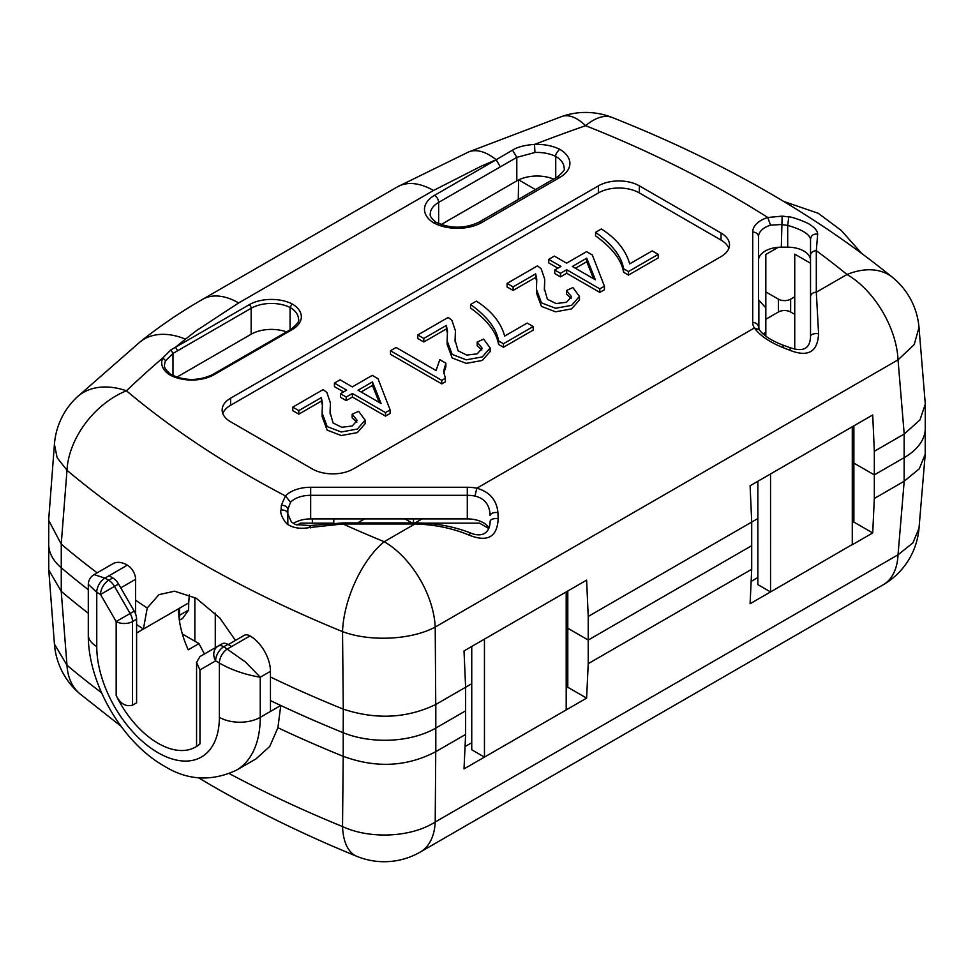 <?xml version="1.0" encoding="UTF-8"?>
<svg xmlns="http://www.w3.org/2000/svg" width="974" height="974" viewBox="0 0 974 974"><rect width="100%" height="100%" fill="white"/><g stroke="black" fill="none" stroke-linecap="round" stroke-linejoin="round"><path stroke-width="1.46" d="M256.004 758.88L269.749 746.437L277.907 727.736L280.768 705.48A1120.465 646.894 0 0 0 343.213 732.716A72.246 41.712 0 0 0 435.804 728.065L465.621 710.85L465.621 734.445L464.014 768.912L484.443 757.115L471.745 749.785L471.745 646.456M484.443 757.115L586.616 698.127L567.793 687.254L566.198 688.168M566.198 709.693L566.198 591.936L484.443 639.127L484.455 756.883M751.709 569.266L588.223 663.659L588.223 640.052L751.709 545.671L751.709 569.266L750.102 603.734L770.544 591.936L757.845 584.607L757.845 481.29M852.274 426.758L852.274 544.746L872.716 532.948L853.881 522.076L852.287 523.001M770.544 591.936L852.287 544.515M852.287 426.77L770.544 473.948L770.556 591.705M109.015 575.756L104.936 578.118L94.101 574.599L112.96 563.702A28.903 16.68 60 0 1 127.411 565.139L109.015 575.756L112.789 577.935A11.554 6.672 60 0 1 118.56 584.035L134.217 611.136A11.554 6.672 60 0 1 136.603 619.196L132.525 621.546A11.554 6.672 -120 0 0 130.126 613.498L116.174 621.546L100.529 594.444A11.554 6.672 -60 0 1 108.698 580.285A11.554 6.672 60 0 1 114.482 586.397L100.529 594.444L96.755 592.277L88.293 584.339M312.35 523.148L312.35 518.911M120.959 726.19L79.965 693.865A72.246 72.246 0 0 1 54.422 644.07L66.987 665.23L61.228 591.352L48.773 569.985L48.7 544.271A72.246 41.712 0 0 0 61.265 567.781A1120.465 646.894 0 0 0 88.293 589.66A1120.465 646.894 0 0 1 61.265 567.781A72.246 41.712 180 0 1 48.7 544.271L48.773 518.57L54.422 444.302L57.149 457.695L66.987 470.284A72.246 48.639 -49.9 0 1 126.462 390.805A1043.568 602.504 0 0 0 248.894 475.836A1043.568 602.504 0 0 0 285.431 495.936L281.34 505.287C285.126 505.323 287.293 506.724 287.829 509.451L287.829 524.402M277.907 727.736A1120.465 646.894 0 0 0 343.213 756.311L342.531 826.561C370.108 839.43 411.418 837.396 435.208 822.007L898.028 554.803L912.881 542.92L918.993 528.31M199.962 669.917L196.565 662.442L199.962 656.573L217.993 646.164A11.554 9.436 60 0 0 215.607 660.883L199.962 669.917L199.962 743.868A75.144 43.38 -120 0 1 195.628 747.009A75.144 43.38 -120 0 1 158.068 743.296A75.144 43.38 -120 0 1 116.174 695.497C120.289 703.739 125.731 706.966 132.525 705.164L136.603 702.814L136.603 619.196M228.245 644.593L244.243 635.352A11.554 6.672 60 0 1 250.026 635.925A28.903 16.68 60 0 1 270.455 671.317L260.241 677.222C244.937 674.629 231.313 669.917 219.369 663.063L215.607 660.883A11.554 6.672 120 0 1 223.777 646.736A11.554 6.672 -120 0 0 217.993 646.164L222.084 643.802A11.554 6.672 60 0 1 227.867 644.374L223.777 646.736L245.582 662.089L260.241 677.222L260.241 717.339A28.903 16.68 180 0 1 219.369 717.339L219.369 663.063A11.554 6.672 120 0 1 227.539 648.903L231.629 646.541L227.867 644.374M127.411 565.139A11.554 6.672 60 0 1 135.581 579.299L135.581 614.034M270.455 671.317L270.455 711.434L280.768 705.48M204.418 654.004L198.988 643.595L188.238 649.804A75.144 43.38 60 0 1 178.498 608.787L136.603 632.978M853.881 425.833L853.881 463.088L852.287 464.001L853.881 463.088L874.323 474.886L853.881 463.088L853.881 522.076M567.793 687.254L567.793 628.254L588.223 640.052L751.709 545.671L751.709 522.076L757.845 518.533L588.223 616.457L586.616 580.139L464.014 650.924L465.621 687.254L435.804 704.47L435.804 728.065A72.246 41.712 180 0 1 343.213 732.716L343.286 709.145C376.061 719.908 406.876 718.362 435.743 704.494L435.804 704.47M757.845 577.533L751.149 581.393M567.793 591.011L567.793 628.254L566.198 629.18L567.793 628.254L588.223 640.052L588.223 616.457M471.745 683.711L465.621 687.254L471.745 683.711M471.745 742.699L465.048 746.571M588.223 663.659L586.616 698.127M343.286 756.335C376.049 768.352 406.864 766.806 435.743 751.697L435.208 822.007A72.246 41.712 60 0 1 420.318 852.031L883.126 584.826A72.246 41.712 60 0 0 898.028 554.803L904.201 481.229L874.323 498.481L874.323 474.886L904.14 457.67A72.246 41.712 0 0 0 925.3 428.17A72.246 41.712 180 0 1 904.14 457.67L874.323 474.886L874.323 451.291L872.716 414.961L750.102 485.758L751.709 522.076M874.323 498.481L872.716 532.948M465.621 734.445L435.743 751.697M48.7 520.396L61.265 544.186L61.265 591.376A1120.465 646.894 0 0 0 88.293 613.255M904.201 481.229L919.286 468.811L925.215 454.261L925.3 404.113L919.967 419.928L904.201 434.039L898.028 359.856A72.246 41.712 -120 0 0 847.003 274.498A1043.568 602.504 0 0 0 816.309 250.695A5.783 4.724 180 0 0 810.526 255.419L810.526 239.336C811.099 235.355 813.485 233.638 817.661 234.186L816.309 250.695L816.309 292.212L818.586 333.814A5.783 2.837 180 0 0 810.526 336.42L810.526 255.419M198.988 643.595L182.369 634.001M333.802 518.911L333.802 523.099M413.5 518.911L413.5 522.916M411.88 522.916L404.965 518.911M364.519 518.911L357.604 522.916M422.046 518.911L415.119 522.916M215.278 613.145L215.278 647.722M194.849 597.488L194.849 641.209M292.772 407.132L298.799 410.614L321.347 397.599L322.455 403.126L322.126 413.013L327.167 426.588L341.229 431.993L357.312 429.071L365.14 420.147L358.615 411.284L352.162 414.254L357.227 420.439L352.198 426.003L341.74 427.269L333.071 422.984L330.064 412.319L330.429 402.993L326.862 392.485L323.161 389.588L292.772 407.132L292.772 410.675L298.799 414.157L321.347 401.13L322.418 405.221M352.162 414.254L352.162 417.797L356.813 422.156M330.101 414.011L330.417 406.048M321.347 397.599L321.347 401.13M322.126 413.037L322.126 416.568L327.167 430.131L341.229 435.536L357.312 432.614L365.14 423.69L365.153 420.123M298.799 410.614L298.799 414.157M361.123 391.986L372.445 385.436L379.239 402.445M381.077 403.504L358.055 390.209L372.445 381.905L381.077 403.504M352.308 386.897L340.072 379.823L334.423 383.086L346.659 390.148L340.45 393.739L346.196 397.051L352.405 393.472L385.509 412.586L390.124 409.92L377.997 378.691L372.251 375.38L352.308 386.897M372.445 381.905L372.445 385.436M390.124 409.92L390.124 413.463L385.509 416.129L385.509 412.586M352.405 393.472L352.405 397.015L385.509 416.129M346.196 397.051L346.196 400.594L352.405 397.015M340.45 393.739L340.45 397.282L346.196 400.594M334.423 383.086L334.423 386.629L343.591 391.925M396.101 347.474L390.464 350.737L441.758 380.347L445.398 378.253L443.584 371.301L445.873 363.168L439.81 359.674L436.072 370.546L396.101 347.474M445.873 363.168L445.873 366.711L443.681 373.419M441.758 380.347L441.758 383.89L445.398 381.784L445.398 378.253M390.464 350.737L390.464 354.28L441.758 383.89M417.785 334.959L423.812 338.441L446.36 325.426L447.468 330.953L447.139 340.839L452.179 354.414L466.242 359.82L482.313 356.898L490.153 347.974L483.628 339.11L477.175 342.081L482.24 348.266L477.199 353.83L466.753 355.096L458.084 350.81L455.077 340.145L455.442 330.819L451.875 320.3L448.174 317.414L417.785 334.959L417.785 338.502L423.812 341.984L446.36 328.956L447.431 333.035M477.175 342.081L477.175 345.624L481.826 349.983M455.114 341.837L455.43 333.863M446.36 325.426L446.36 328.956M447.127 340.851L447.127 344.394L452.179 357.957L466.242 363.363L482.313 360.441L490.153 351.517L490.166 347.949M423.812 338.441L423.812 341.984M533.216 326.534L527.19 323.064L504.678 336.054C500.867 322.418 491.432 310.779 476.371 301.136L470.564 304.485C487.243 316.574 496.582 328.713 498.578 340.9L503.461 343.725L533.216 326.534L533.216 330.076L503.461 347.255L503.461 343.725M498.578 340.9L498.578 344.443L503.461 347.255M498.578 344.443C496.582 332.256 487.243 320.117 470.564 308.028L470.564 304.485M507.077 283.41L513.103 286.892L535.651 273.877L536.759 279.404L536.431 289.29L541.459 302.865L555.533 308.271L571.604 305.349L579.433 296.425L572.907 287.561L566.454 290.532L571.519 296.717L566.491 302.281L556.044 303.547L547.376 299.262L544.369 288.584L544.734 279.27L541.154 268.751L537.465 265.865L507.077 283.41L507.077 286.953L513.103 290.422L535.651 277.407L536.723 281.486M566.454 290.532L566.454 294.075L571.117 298.434M544.405 290.276L544.722 282.314M535.651 273.877L535.651 277.407M536.431 292.821L541.459 306.408L555.533 311.814L571.604 308.892L579.433 299.968M513.103 286.892L513.103 290.422M575.415 268.252L586.75 261.714L593.543 278.722M595.382 279.781L572.347 266.486L586.75 258.171L595.382 279.781M566.6 263.163L554.364 256.101L548.727 259.364L560.951 266.426L554.742 270.017L560.5 273.329L566.71 269.749L599.814 288.864L604.428 286.198L592.302 254.969L586.555 251.645L566.6 263.163M586.75 258.171L586.75 261.714M604.428 286.198L604.428 289.741L599.814 292.395L599.814 288.864M566.71 269.749L566.71 273.28L599.814 292.395M560.5 273.329L560.5 276.872L566.71 273.28M554.742 270.017L554.742 273.548L560.5 276.872M548.727 259.364L548.727 262.907L557.895 268.191M658.229 254.36L652.203 250.89L629.691 263.881C625.88 250.245 616.445 238.593 601.384 228.963L595.577 232.311C612.256 244.401 621.595 256.539 623.591 268.727L628.474 271.539L658.229 254.36L658.229 257.903L628.474 275.082L628.474 271.539M623.591 268.727L623.591 272.27L628.474 275.082M623.591 272.27C621.595 260.07 612.256 247.932 595.577 235.854L595.577 232.311M810.526 239.336C809.686 234.223 802.077 229.572 787.698 225.408L781.331 224.531L770.519 225.152L767.78 217.494A1043.568 602.504 0 0 0 585.642 125.695A1353.653 781.525 0 0 0 534.519 144.432A34.394 19.857 180 0 1 559.673 149.278C556.617 152.407 555.302 154.793 555.74 156.449L555.74 177.852M534.519 144.432L534.945 152.48L516.804 157.374L438.641 202.397A5.783 3.336 -120 0 0 434.55 195.324L496.18 159.748L500.271 166.822M436.108 222.291L432.98 222.425A34.394 19.857 180 0 1 434.55 195.324M534.519 144.408C524.755 145.102 517.413 147.013 512.531 150.142L496.18 159.724A72.246 34.394 67.5 0 0 468.518 151.993L561.864 116.466A72.246 30.486 -109.2 0 1 585.642 125.695A72.246 33.384 -68.4 0 1 612.269 117.525A72.246 72.246 0 0 0 561.864 116.466M553.609 179.082A28.611 16.521 0 0 0 518.679 179.886A28.611 16.521 0 0 0 516.804 180.872L516.804 157.374L512.519 150.118M286.514 331.903A28.611 16.521 0 0 0 251.146 334.24L251.146 308.283L172.982 353.428L165.629 360.697A28.611 16.521 0 0 0 164.594 365.104C163.742 367.076 165.872 370.242 170.986 374.588M185.437 339.147A72.246 47.933 -128.8 0 0 140.146 341.85C159.237 326.509 180.044 312.35 202.543 299.359A72.246 41.712 60 0 1 238.667 302.938L196.505 330.576L185.437 339.147A1353.653 781.525 0 0 0 175.527 347.231L249.113 304.752A31.497 18.189 180 0 1 292.066 303.888A31.497 18.189 180 0 1 292.115 329.638A2.885 1.668 -120 0 0 290.678 329.504C297.167 324.354 299.761 320.909 298.458 319.143A28.611 16.521 0 0 0 290.082 307.467L290.082 329.845M441.112 224.568L516.804 180.872M176.793 377.169L251.146 334.24M612.269 117.525C720.845 160.552 814.313 213.89 892.695 277.517A72.246 48.164 -50.8 0 0 847.003 274.498L816.309 292.212A5.783 4.724 180 0 0 810.526 296.936M817.661 234.186C817.661 231.118 814.97 227.843 809.601 224.385C807.97 222.876 793.53 217.129 788.843 216.788M781.331 247.177L787.698 247.177L787.698 225.408L788.806 216.91L782.134 216.118L781.331 247.177A22.828 13.186 0 0 0 778.275 247.299L765.832 254.482L765.832 291.908L778.384 299.152A8.669 5.004 0 0 0 790.644 299.152L794.735 296.79L794.735 254.141L810.526 263.26M287.878 514.004C287.415 511.192 285.138 509.84 281.036 509.974C279.221 514.26 286.478 524.803 288.815 525.096C294.27 528.2 301.185 529.016 309.537 527.555C309.415 524.548 309.793 524.682 310.669 527.932M918.993 327.495L914.209 344.601L898.028 359.856L435.208 627.061A72.246 41.712 -120 0 0 384.194 541.69L414.887 523.975L414.887 522.916C434.027 522.88 452.192 526.082 469.395 532.522A5.783 1.437 111.2 0 1 469.578 535.31C452.995 528.31 434.769 524.536 414.887 523.975L342.982 523.975L309.549 527.555M435.743 704.494L435.208 627.061C411.418 639.942 370.108 641.976 342.531 631.615A72.246 34.066 -67.8 0 1 384.194 541.69A1043.568 602.504 0 0 1 342.982 523.975L342.982 522.916L309.72 525.57M170.974 374.613L169.427 374.673A31.497 18.189 180 0 1 162.841 357.896L170.9 349.873L172.982 353.428L172.982 375.635M177.572 350.774L175.527 347.231L170.9 349.873M140.146 341.85L76.532 397.575A72.246 50.502 46.3 0 1 126.462 390.805A1353.653 781.525 0 0 1 162.841 357.896L165.629 360.697M818.586 333.814C817.649 351.906 808.116 357.409 789.975 350.336L783.34 347.718C769.825 342.349 760.17 335.762 754.363 327.982L759.282 329.772M770.519 225.152A22.828 13.186 0 0 0 758.503 236.767L758.503 327.191A5.783 4.724 180 0 0 752.719 322.479A28.611 16.521 180 0 0 754.363 327.982L476.834 488.205C489.642 491.894 496.667 499.991 497.921 512.507L498.189 518.789C497.264 536.881 487.718 542.384 469.578 535.31M758.503 236.767A5.783 4.724 180 0 0 752.719 232.043A28.611 16.521 180 0 1 767.78 217.494L782.134 216.143M476.834 488.169L474.947 496.022M293.43 523.452A22.828 13.186 180 0 1 310.669 518.911L467.301 518.911L467.301 495.316A22.828 13.186 0 0 1 474.91 496.07C484.626 498.347 489.691 504.8 490.129 515.465L490.129 515.112M490.044 515.112L490.032 515.416C490.945 513.176 493.562 512.202 497.884 512.543M467.301 518.911A22.828 13.186 180 0 1 488.985 527.981M287.829 509.402L287.829 514.004M310.669 518.911L310.669 487.268L467.301 487.268L467.301 495.316L310.669 495.316A22.828 13.186 0 0 0 290.556 502.255L287.829 509.451M758.503 260.362A22.828 13.186 180 0 1 778.275 247.299M787.698 247.177A22.828 13.186 180 0 1 810.526 260.362M789.975 350.336A5.783 1.437 -68.8 0 0 789.78 347.548L783.12 345.173M783.059 345.356L783.34 347.718M469.395 532.522C480.839 537.782 489.849 534.154 490.129 521.394A5.783 2.837 -0 0 1 498.189 518.789M488.778 528.492L479.525 523.148L423.653 523.148M297.107 525.096L300.491 523.148L332.828 523.148M790.644 299.152L790.644 312.009L794.735 314.358L794.735 349.118M790.644 312.009A8.669 5.004 0 0 0 778.384 312.009L778.384 299.152M765.832 336.164L765.832 319.253L778.384 312.009M535.444 189.565L518.679 179.886M763.019 333.851L764.322 333.108A11.554 9.436 60 0 0 764.346 333.084L765.832 332.231L764.322 333.108A11.554 6.672 60 0 1 764.298 333.108M758.868 300.126L758.868 327.994A11.554 6.672 60 0 1 758.831 328.786M179.52 620.268L179.52 615.276L188.615 610.028L182.528 618.527L179.338 620.17M178.741 614.837L179.52 615.276L179.52 608.202L143.409 629.058L147.232 607.971A1120.465 646.894 0 0 1 135.581 600.24M136.603 624.517A1120.465 646.894 0 0 0 143.409 629.058M343.286 709.145L342.531 631.615A1115.717 644.155 180 0 1 197.88 561.194A1115.717 644.155 180 0 1 66.987 470.284L61.228 544.149A1120.465 646.894 0 0 0 97.156 572.834M270.455 700.598A1120.465 646.894 0 0 0 343.213 732.716L343.213 756.311M270.455 677.003A1120.465 646.894 0 0 0 343.213 709.109M465.621 687.254L465.621 710.85L435.804 728.065L435.804 751.66M904.14 481.266L904.14 434.075L874.323 451.291M892.695 277.517A72.246 72.246 0 0 1 919.006 327.483L925.3 404.113M188.615 610.028L188.713 602.894L179.52 608.202M235.477 640.417L219.783 617.966L196.237 598.267L174.59 591.194L158.981 594.651L147.232 607.971M758.503 299.761L765.832 307.869M794.735 314.358L794.735 296.79M765.832 319.253L765.832 291.908M518.29 199.463L518.594 179.922M189.321 594.834L188.713 602.894M281.06 510.084L281.34 505.275M290.556 502.255L285.467 495.949M312.35 468.981A28.903 16.68 0 0 0 353.221 468.981L721.052 256.612A28.903 16.68 0 0 0 729.526 244.815A28.903 16.68 0 0 0 721.052 233.017L639.321 185.827A28.903 16.68 0 0 0 598.45 185.827L230.607 398.196A28.903 16.68 0 0 0 222.145 409.993A28.903 16.68 0 0 0 230.607 421.791L312.35 468.981M728.869 248.358A28.903 16.68 0 0 0 721.052 240.091L639.321 192.901A28.903 16.68 0 0 0 598.45 192.901L230.607 405.269A28.903 16.68 0 0 0 222.803 413.524M249.113 304.752A2.885 1.668 60 0 1 251.146 308.283A28.611 16.521 0 0 1 290.082 307.467L292.042 303.876M118.56 584.035L114.482 586.397L130.126 613.498L134.217 611.136M270.455 711.434L260.241 717.339A115.602 66.743 60 0 1 236.305 770.251C211.297 781.83 187.215 780.393 164.046 765.966C121.86 742.151 87.818 683.188 88.293 634.744A28.903 16.68 -0 0 0 96.755 646.541L96.755 592.277A11.554 6.672 120 0 1 104.936 578.118L108.698 580.285L112.789 577.935M79.965 693.865A72.246 48.639 -49.9 0 1 66.987 665.23A1115.717 644.155 0 0 0 101.515 692.697M198.513 777.788L212.77 786.176C257.623 812.048 305.653 835.436 356.874 856.353A72.246 34.066 -67.8 0 1 342.531 826.561A1115.717 644.155 0 0 1 229.401 773.648M222.084 643.802L199.962 656.573M132.525 705.164L132.525 621.546A11.554 6.672 180 0 1 116.174 621.546L116.174 695.497M135.581 579.299L120.764 587.846M231.629 646.541L250.026 635.925M96.755 646.541A86.698 50.051 -120 0 0 158.068 752.732A86.698 50.051 -120 0 0 219.369 717.339M559.673 149.278A34.394 19.857 180 0 1 559.819 177.451A5.783 3.336 60 0 0 556.933 177.158C562.923 172.52 565.322 169.513 564.116 168.125A28.611 16.521 0 0 0 555.74 156.449A28.611 16.521 0 0 0 534.945 152.48M556.933 177.158L478.867 222.23A5.783 3.336 60 0 1 481.765 222.51A34.394 19.857 180 0 1 433.126 222.51A34.394 19.857 180 0 1 432.98 222.425M559.819 177.451L481.765 222.51M438.641 223.57L438.641 202.397A28.611 16.521 0 0 0 430.252 214.085C429.68 215.972 431.616 218.7 436.072 222.267M496.326 159.687L481.326 166.14L433.467 190.478A72.246 41.712 -120 0 0 397.343 186.898L468.518 151.993M433.467 190.478L238.667 302.938M752.719 322.479L752.719 232.043M467.301 487.268A28.611 16.521 180 0 1 476.724 488.181M285.479 495.949A28.611 16.521 180 0 1 310.669 487.268M721.052 240.091L721.052 233.017M639.321 192.901L639.321 185.827M598.45 192.901L598.45 185.827M230.607 405.269L230.607 398.196M292.115 329.638L214.061 374.71A31.497 18.189 180 0 1 169.415 374.661M214.061 374.71A2.885 1.668 -120 0 0 212.612 374.576L290.678 329.504M883.126 584.826A72.246 72.246 0 0 0 919.006 528.31L925.215 454.261M356.874 856.353A72.246 72.246 0 0 0 420.318 852.031M94.076 574.611C90.375 576.925 88.451 580.261 88.293 584.619L88.293 634.744M196.565 662.442L196.565 746.388M236.305 770.251L256.661 758.503M54.422 644.07L48.773 569.985M330.076 412.319L330.076 413.159M330.417 404.977L330.417 406.523M455.089 340.133L455.089 340.985M455.43 332.804L455.43 334.35M544.381 288.584L544.381 289.424M544.722 281.255L544.722 282.801M536.418 289.302L536.418 292.845M579.457 296.4L579.457 299.943M478.867 222.23C464.586 228.829 450.305 228.829 436.011 222.23L435.962 222.206M287.878 513.955L291.409 521.967L295.585 524.548L309.72 525.546M76.532 397.575A72.246 72.246 0 0 0 54.422 444.302M202.543 299.359L397.343 186.898M810.526 336.42C810.161 348.643 803.246 352.357 789.78 347.548M861.491 253.252L841.256 230.448L818.27 213.294L783.79 201.472M414.887 522.916L342.982 522.916M759.294 329.687L758.503 327.191M759.111 329.516C763.287 335.397 771.298 340.62 783.145 345.198M170.925 374.552C184.817 381.053 198.708 381.053 212.612 374.576"/></g></svg>
